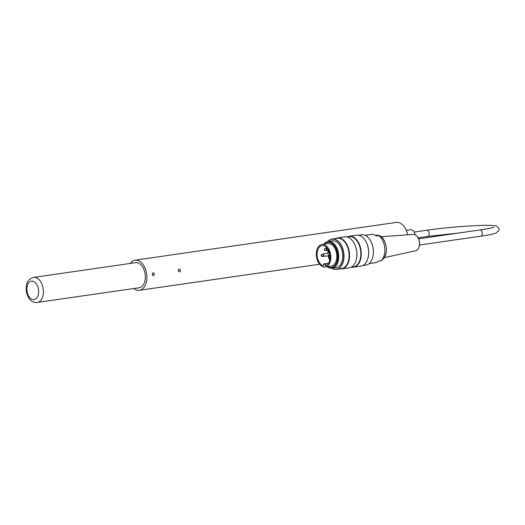<?xml version="1.0" encoding="UTF-8"?>
<svg xmlns="http://www.w3.org/2000/svg" width="525" height="525" viewBox="0 0 525 525"><rect width="100%" height="100%" fill="white"/><g stroke="black" fill="none" stroke-linecap="round" stroke-linejoin="round"><path stroke-width="0.79" d="M324.063 244.138A13.519 8.446 81.8 0 1 328.243 241.402A13.519 8.446 81.8 0 1 328.985 241.349A13.519 8.446 81.8 0 1 338.612 254.159A13.519 8.446 81.8 0 1 332.115 268.163A13.519 8.446 81.8 0 1 327.324 266.72M328.243 241.402L332.207 240.824A13.519 8.446 81.8 0 1 332.942 240.772A13.519 8.446 81.8 0 1 342.576 253.582A13.519 8.446 81.8 0 1 336.079 267.586L332.115 268.163M327.692 266.667A12.744 7.96 -98.2 0 0 331.393 267.481A12.744 7.96 -98.2 0 0 337.523 254.284A12.744 7.96 -98.2 0 0 328.44 242.209A12.744 7.96 -98.2 0 0 327.751 242.255A12.744 7.96 -98.2 0 0 324.43 244.086M321.93 244.447L327.941 243.58A11.406 7.127 81.8 0 1 328.558 243.534A11.406 7.127 81.8 0 1 336.689 254.343A11.406 7.127 81.8 0 1 331.203 266.162L325.198 267.028A11.406 7.127 -98.2 0 0 330.619 254.717A11.406 7.127 -98.2 0 0 321.93 244.447A11.406 7.127 -98.2 0 0 316.45 256.266A11.406 7.127 -98.2 0 0 324.575 267.074A11.406 7.127 -98.2 0 0 325.198 267.028M353.587 267.192L360.97 266.123A15.632 9.765 -98.2 0 0 367.802 258.818A15.632 9.765 -98.2 0 0 365.118 240.253A15.632 9.765 -98.2 0 0 357.348 235.121A15.632 9.765 -98.2 0 0 356.495 235.18L349.118 236.25A15.632 9.765 81.8 0 1 349.965 236.184A15.632 9.765 81.8 0 1 361.108 250.996A15.632 9.765 81.8 0 1 353.587 267.192A15.632 9.765 81.8 0 1 351.678 267.173M347.288 236.814A15.632 9.765 81.8 0 1 349.118 236.25M341.834 268.892L349.21 267.822A15.632 9.765 -98.2 0 0 356.048 260.518A15.632 9.765 -98.2 0 0 353.364 241.953A15.632 9.765 -98.2 0 0 345.588 236.821A15.632 9.765 -98.2 0 0 344.741 236.88L337.358 237.95A15.632 9.765 81.8 0 1 338.212 237.884A15.632 9.765 81.8 0 1 349.348 252.696A15.632 9.765 81.8 0 1 341.834 268.892A15.632 9.765 81.8 0 1 339.918 268.872M335.534 238.514A15.632 9.765 81.8 0 1 337.358 237.95M331.813 268.196A15.166 9.476 -98.2 0 0 343.757 257.047A15.166 9.476 -98.2 0 0 332.798 239.137A15.166 9.476 -98.2 0 0 327.948 241.454M369.961 239.781A15.166 9.476 81.8 0 1 369.994 239.827A15.166 9.476 81.8 0 1 372.599 257.847A15.166 9.476 81.8 0 1 372.579 257.9M362.795 265.565L365.859 265.118A15.337 9.581 -98.2 0 0 372.566 257.952A15.337 9.581 -98.2 0 0 369.928 239.735A15.337 9.581 -98.2 0 0 362.303 234.701A15.337 9.581 -98.2 0 0 361.469 234.76L358.411 235.207M367.835 258.727A15.337 9.581 -98.2 0 0 367.861 258.635A15.337 9.581 -98.2 0 0 365.229 240.417A15.337 9.581 -98.2 0 0 365.177 240.332M327.849 241.474A15.337 9.581 81.8 0 1 332.082 239.013A15.337 9.581 81.8 0 1 332.916 238.947A15.337 9.581 81.8 0 1 343.842 253.483A15.337 9.581 81.8 0 1 336.466 269.371A15.337 9.581 81.8 0 1 331.715 268.203M336.466 269.371L341.565 268.629A15.337 9.581 -98.2 0 0 348.935 252.748A15.337 9.581 -98.2 0 0 338.008 238.212A15.337 9.581 -98.2 0 0 337.175 238.271L332.082 239.013M356.075 260.426A15.337 9.581 -98.2 0 0 356.108 260.334A15.337 9.581 -98.2 0 0 353.469 242.117A15.337 9.581 -98.2 0 0 353.417 242.032M351.041 267.264L353.318 266.93A15.337 9.581 -98.2 0 0 360.695 251.048A15.337 9.581 -98.2 0 0 349.762 236.512A15.337 9.581 -98.2 0 0 348.928 236.572L346.651 236.906M331.524 267.461A12.744 7.96 -98.2 0 0 331.656 267.442A12.744 7.96 -98.2 0 0 337.785 254.244A12.744 7.96 -98.2 0 0 328.702 242.169A12.744 7.96 -98.2 0 0 328.013 242.222A12.744 7.96 -98.2 0 0 327.882 242.242M417.946 237.661L418.235 238.16A7.238 4.522 81.8 0 1 419.58 243.948A7.238 4.522 81.8 0 1 419.337 245.779L419.206 246.343A8.249 5.152 -98.2 0 0 419.482 244.256A8.249 5.152 -98.2 0 0 417.946 237.661A8.249 5.152 -98.2 0 0 413.523 234.426A8.249 5.152 -98.2 0 0 413.313 234.432L381.176 236.703M384.208 257.677L415.669 250.753A8.249 5.152 -98.2 0 0 419.206 246.343M365.078 235.305L371.155 234.426A14.28 8.918 81.8 0 1 376.208 235.948L378.82 235.567L378.367 235.239L375.198 235.279M369.167 263.576L375.244 262.697A14.28 8.918 81.8 0 0 378.453 261.142L381.065 260.761L380.612 260.426L381.065 260.761A14.28 8.918 -98.2 0 0 384.786 248.141A14.28 8.918 -98.2 0 0 378.82 235.567L378.367 235.239M323.452 265.775L323.452 265.775A10.224 6.385 -98.2 0 1 317.113 255.406A10.224 6.385 -98.2 0 1 322.101 245.621A10.224 6.385 -98.2 0 1 329.831 254.468A10.224 6.385 -98.2 0 1 325.467 265.768A1.608 1.004 -98.2 0 0 324.312 264.134A1.608 1.004 -98.2 0 0 323.452 265.775M328.105 250.399A10.224 6.385 -98.2 0 0 327.928 253.312M328.21 255.819A10.224 6.385 -98.2 0 0 328.932 258.392A10.224 6.385 -98.2 0 0 329.739 260.157M328.932 258.392L329.313 258.392A9.673 6.044 81.8 0 1 328.598 256.01M328.269 253.267A9.673 6.044 81.8 0 1 328.493 250.346M328.926 258.379L329.208 258.339A10.395 6.49 81.8 0 1 328.532 255.957M328.21 253.273A10.395 6.49 81.8 0 1 328.381 250.359M415.157 234.819A5.913 3.695 -98.2 0 0 411.698 229.799A5.913 3.695 -98.2 0 0 410.688 229.727L406.291 230.363M178.664 271.51L178.657 269.43M179.537 271.897L179.419 271.911C178.014 270.952 178.014 269.994 179.406 269.036C180.863 269.889 180.908 270.848 179.537 271.897M152.539 275.284L152.532 273.21M153.418 275.678L153.293 275.684C151.896 274.733 151.889 273.774 153.28 272.816C154.737 273.669 154.783 274.621 153.418 275.678M407.656 234.832A15.212 9.502 -98.2 0 0 396.296 222.416L135.069 260.183A15.212 9.502 -98.2 0 0 130.233 263.445M133.862 288.533A15.212 9.502 -98.2 0 0 139.42 290.292A15.212 9.502 -98.2 0 0 146.646 273.879A15.212 9.502 -98.2 0 0 135.069 260.183M138.147 287.91A12.758 7.967 -98.2 0 0 139.066 287.864A12.758 7.967 -98.2 0 0 145.13 274.096A12.758 7.967 -98.2 0 0 135.417 262.612A12.758 7.967 -98.2 0 0 134.525 262.822M379.45 235.62C386.577 238.324 388.933 254.592 382.863 259.206A12.843 8.019 -98.2 0 0 386.137 246.691A12.843 8.019 -98.2 0 0 379.45 235.62L378.82 235.331M321.713 255.537A0.591 0.368 81.8 0 1 321.313 256.115L321.156 254.993A0.591 0.368 81.8 0 1 321.713 255.537M329.142 255.504A0.591 0.368 81.8 0 1 328.748 256.082L328.584 254.96A0.591 0.368 81.8 0 1 329.142 255.504M324.483 249.053A0.591 0.368 81.8 0 1 324.509 250.215L324.345 249.099A0.591 0.368 81.8 0 1 324.483 249.053M321.313 256.115L322.56 256.508A1.188 0.742 -98.2 0 0 323.354 255.353A1.188 0.742 -98.2 0 0 322.501 254.172A1.188 0.742 -98.2 0 0 322.232 254.264L322.744 254.061A1.26 0.787 81.8 0 1 322.809 254.061A1.26 0.787 81.8 0 1 323.715 255.308A1.26 0.787 81.8 0 1 323.105 256.554A1.26 0.787 81.8 0 1 322.829 256.522M329.779 254.172A1.188 0.742 -98.2 0 0 329.667 254.225L330.173 254.028M328.748 256.082L329.989 256.476A1.188 0.742 -98.2 0 0 330.041 256.489M324.509 250.222L325.749 250.615A1.188 0.742 -98.2 0 0 326.557 249.578A1.188 0.742 -98.2 0 0 325.697 248.279A1.188 0.742 -98.2 0 0 325.421 248.364L325.933 248.168A1.26 0.787 81.8 0 1 325.999 248.161A1.26 0.787 81.8 0 1 326.898 249.355A1.26 0.787 81.8 0 1 326.294 250.661A1.26 0.787 81.8 0 1 326.018 250.628M322.488 254.172A1.26 0.787 81.8 0 1 322.744 254.061L329.536 253.083M325.684 248.279A1.26 0.787 81.8 0 1 325.933 248.168L327.055 248.003M323.558 264.79A1.942 1.214 81.8 0 1 324.437 263.767A1.942 1.214 81.8 0 1 325.933 265.617M419.482 245.031L480.749 236.171A3.124 1.956 -98.2 0 0 482.252 232.936A3.124 1.956 -98.2 0 0 480.027 229.97A3.124 1.956 -98.2 0 0 479.857 229.983L418.583 238.842M480.749 236.171C488.106 235.121 493.133 234.117 495.823 233.146L498.75 230.639C500.076 229.149 497.306 225.652 495.226 225.809C492.968 225.166 482.16 225.113 465.629 226.242C451.421 227.24 438.467 228.565 426.766 230.226A3.124 1.956 81.8 0 1 426.93 230.213A3.124 1.956 81.8 0 1 429.161 233.172A3.124 1.956 81.8 0 1 427.658 236.414L458.889 233.015M36.488 302.558A12.672 7.914 -98.2 0 0 37.177 302.512A12.672 7.914 -98.2 0 0 43.201 288.829A12.672 7.914 -98.2 0 0 33.547 277.423C25.771 279.996 26.191 285.41 26.25 291.126C28.357 300.891 32.55 302.197 36.205 302.584L139.965 287.647M33.574 299.578A9.293 5.808 81.8 0 1 27.28 285.744A9.293 5.808 81.8 0 1 37.393 285.698A9.293 5.808 81.8 0 1 33.574 299.578M382.863 259.206L381.084 260.748M321.156 254.993L322.232 254.264M328.584 254.96L329.667 254.225M324.345 249.099L325.421 248.364M322.56 256.508L328.394 255.793M329.989 256.476L330.533 256.522M325.749 250.615L328.538 250.34M328.598 263.169L324.437 263.767C323.912 263.576 323.551 264.239 323.374 265.748M479.857 229.983C488.421 228.651 493.093 227.719 493.874 227.187M418.031 237.805L427.658 236.414M414.192 232.043L426.766 230.226M319.567 264.246L139.42 290.292M136.336 262.559L33.547 277.423"/></g></svg>
